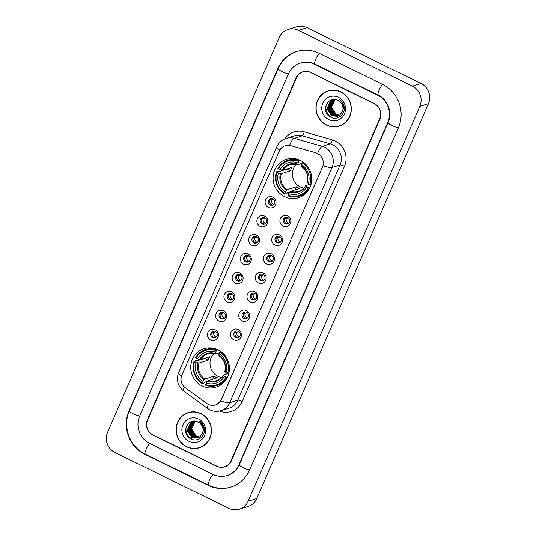 <?xml version="1.0" encoding="UTF-8"?>
<svg xmlns="http://www.w3.org/2000/svg" width="536" height="536" viewBox="0 0 536 536"><rect width="100%" height="100%" fill="white"/><g stroke="black" fill="none" stroke-linecap="round" stroke-linejoin="round"><path stroke-width="0.8" d="M217.951 349.794A20.154 19.256 -107.3 0 0 204.082 348.661A20.154 19.256 -107.3 0 0 190.769 366.343A20.154 19.256 -107.3 0 0 202.199 386.027A20.154 19.256 -107.3 0 0 216.068 387.153A20.154 19.256 -107.3 0 0 229.388 369.478A20.154 19.256 -107.3 0 0 217.951 349.794M300.301 160.405A20.154 19.256 -107.3 0 0 286.432 159.279A20.154 19.256 -107.3 0 0 273.112 176.954A20.154 19.256 -107.3 0 0 284.542 196.645A20.154 19.256 -107.3 0 0 298.418 197.771A20.154 19.256 -107.3 0 0 311.731 180.096A20.154 19.256 -107.3 0 0 300.301 160.405M268.348 207.405A5.702 5.447 72.7 0 1 265.575 199.828A5.702 5.447 72.7 0 1 272.804 197.154A5.702 5.447 72.7 0 1 275.571 204.725A5.702 5.447 72.7 0 1 268.348 207.405M272.985 198.869A3.424 3.27 -107.3 0 0 268.369 201.677A3.424 3.27 -107.3 0 0 272.663 205.214A3.424 3.27 -107.3 0 0 272.985 198.869M260.107 226.346A5.702 5.447 72.7 0 1 257.34 218.768A5.702 5.447 72.7 0 1 264.57 216.088A5.702 5.447 72.7 0 1 267.337 223.666A5.702 5.447 72.7 0 1 260.107 226.346M264.75 217.804A3.424 3.27 -107.3 0 0 260.134 220.618A3.424 3.27 -107.3 0 0 264.429 224.149A3.424 3.27 -107.3 0 0 264.75 217.804M251.873 245.287A5.702 5.447 72.7 0 1 249.106 237.709A5.702 5.447 72.7 0 1 256.335 235.029A5.702 5.447 72.7 0 1 259.102 242.607A5.702 5.447 72.7 0 1 251.873 245.287M256.516 236.745A3.424 3.27 -107.3 0 0 251.9 239.559A3.424 3.27 -107.3 0 0 256.195 243.089A3.424 3.27 -107.3 0 0 256.516 236.745M243.639 264.221A5.702 5.447 72.7 0 1 240.872 256.644A5.702 5.447 72.7 0 1 248.101 253.964A5.702 5.447 72.7 0 1 250.868 261.541A5.702 5.447 72.7 0 1 243.639 264.221M248.282 255.685A3.424 3.27 -107.3 0 0 243.666 258.493A3.424 3.27 -107.3 0 0 247.96 262.03A3.424 3.27 -107.3 0 0 248.282 255.685M235.405 283.162A5.702 5.447 72.7 0 1 232.637 275.584A5.702 5.447 72.7 0 1 239.867 272.904A5.702 5.447 72.7 0 1 242.634 280.482A5.702 5.447 72.7 0 1 235.405 283.162M240.048 274.62A3.424 3.27 -107.3 0 0 235.431 277.434A3.424 3.27 -107.3 0 0 239.726 280.965A3.424 3.27 -107.3 0 0 240.048 274.62M227.17 302.096A5.702 5.447 72.7 0 1 224.403 294.519A5.702 5.447 72.7 0 1 231.632 291.845A5.702 5.447 72.7 0 1 234.4 299.423A5.702 5.447 72.7 0 1 227.17 302.096M231.813 293.56A3.424 3.27 -107.3 0 0 227.197 296.368A3.424 3.27 -107.3 0 0 231.492 299.905A3.424 3.27 -107.3 0 0 231.813 293.56M218.936 321.037A5.702 5.447 72.7 0 1 216.169 313.46A5.702 5.447 72.7 0 1 223.398 310.78A5.702 5.447 72.7 0 1 226.165 318.357A5.702 5.447 72.7 0 1 218.936 321.037M223.579 312.501A3.424 3.27 -107.3 0 0 218.963 315.309A3.424 3.27 -107.3 0 0 223.257 318.846A3.424 3.27 -107.3 0 0 223.579 312.501M210.702 339.978A5.702 5.447 72.7 0 1 207.935 332.4A5.702 5.447 72.7 0 1 215.164 329.72A5.702 5.447 72.7 0 1 217.931 337.298A5.702 5.447 72.7 0 1 210.702 339.978M215.345 331.436A3.424 3.27 -107.3 0 0 210.728 334.25A3.424 3.27 -107.3 0 0 215.023 337.781A3.424 3.27 -107.3 0 0 215.345 331.436M283.155 226.152A5.702 5.447 72.7 0 1 280.382 218.574A5.702 5.447 72.7 0 1 287.611 215.894A5.702 5.447 72.7 0 1 290.378 223.472A5.702 5.447 72.7 0 1 283.155 226.152M287.792 217.609A3.424 3.27 -107.3 0 0 283.175 220.423A3.424 3.27 -107.3 0 0 287.477 223.954A3.424 3.27 -107.3 0 0 287.792 217.609M274.921 245.086A5.702 5.447 72.7 0 1 272.147 237.515A5.702 5.447 72.7 0 1 279.377 234.835A5.702 5.447 72.7 0 1 282.144 242.413A5.702 5.447 72.7 0 1 274.921 245.086M279.558 236.55A3.424 3.27 -107.3 0 0 274.941 239.358A3.424 3.27 -107.3 0 0 279.243 242.895A3.424 3.27 -107.3 0 0 279.558 236.55M266.687 264.027A5.702 5.447 72.7 0 1 263.913 256.449A5.702 5.447 72.7 0 1 271.142 253.769A5.702 5.447 72.7 0 1 273.909 261.347A5.702 5.447 72.7 0 1 266.687 264.027M271.323 255.491A3.424 3.27 -107.3 0 0 266.707 258.298A3.424 3.27 -107.3 0 0 271.008 261.836A3.424 3.27 -107.3 0 0 271.323 255.491M258.453 282.968A5.702 5.447 72.7 0 1 255.679 275.39A5.702 5.447 72.7 0 1 262.908 272.71A5.702 5.447 72.7 0 1 265.675 280.288A5.702 5.447 72.7 0 1 258.453 282.968M263.089 274.425A3.424 3.27 -107.3 0 0 258.473 277.239A3.424 3.27 -107.3 0 0 262.767 280.77A3.424 3.27 -107.3 0 0 263.089 274.425M250.212 301.902A5.702 5.447 72.7 0 1 247.444 294.324A5.702 5.447 72.7 0 1 254.674 291.651A5.702 5.447 72.7 0 1 257.441 299.229A5.702 5.447 72.7 0 1 250.212 301.902M254.855 293.366A3.424 3.27 -107.3 0 0 250.238 296.174A3.424 3.27 -107.3 0 0 254.533 299.711A3.424 3.27 -107.3 0 0 254.855 293.366M241.977 320.843A5.702 5.447 72.7 0 1 239.21 313.265A5.702 5.447 72.7 0 1 246.439 310.585A5.702 5.447 72.7 0 1 249.207 318.163A5.702 5.447 72.7 0 1 241.977 320.843M246.62 312.3A3.424 3.27 -107.3 0 0 242.004 315.114A3.424 3.27 -107.3 0 0 246.299 318.645A3.424 3.27 -107.3 0 0 246.62 312.3M233.743 339.784A5.702 5.447 72.7 0 1 230.976 332.206A5.702 5.447 72.7 0 1 238.205 329.526A5.702 5.447 72.7 0 1 240.972 337.104A5.702 5.447 72.7 0 1 233.743 339.784M238.386 331.241A3.424 3.27 -107.3 0 0 233.77 334.055A3.424 3.27 -107.3 0 0 238.064 337.586A3.424 3.27 -107.3 0 0 238.386 331.241M273.186 205A3.424 3.27 72.7 0 1 271.183 198.561M264.952 223.934A3.424 3.27 72.7 0 1 262.948 217.495M256.717 242.875A3.424 3.27 72.7 0 1 254.714 236.436M248.483 261.809A3.424 3.27 72.7 0 1 246.48 255.37M240.249 280.75A3.424 3.27 72.7 0 1 238.245 274.311M232.014 299.691A3.424 3.27 72.7 0 1 230.011 293.252M223.78 318.625A3.424 3.27 72.7 0 1 221.777 312.187M215.546 337.566A3.424 3.27 72.7 0 1 213.542 331.127M287.993 223.74A3.424 3.27 72.7 0 1 285.99 217.301M279.759 242.681A3.424 3.27 72.7 0 1 277.755 236.242M271.524 261.615A3.424 3.27 72.7 0 1 269.521 255.176M263.29 280.556A3.424 3.27 72.7 0 1 261.287 274.117M255.056 299.497A3.424 3.27 72.7 0 1 253.052 293.058M246.821 318.431A3.424 3.27 72.7 0 1 244.818 311.992M238.587 337.372A3.424 3.27 72.7 0 1 236.584 330.933M315.838 152.847A10.271 9.809 72.7 0 1 317.459 153.477A10.271 9.809 72.7 0 1 322.444 167.111L221.368 399.568A10.271 9.809 72.7 0 1 215.425 404.961A10.271 9.809 72.7 0 1 206.863 403.487L185.369 387.836A10.271 9.809 72.7 0 1 181.892 375.1L279.296 151.085A10.271 9.809 72.7 0 1 285.239 145.691A10.271 9.809 72.7 0 1 290.68 145.638L315.992 152.8L318.84 154.201M230.962 460.839L379.749 118.65A11.41 10.901 -107.3 0 0 374.208 103.502L310.907 72.474A11.41 10.901 -107.3 0 0 303.054 71.837A11.41 10.901 -107.3 0 0 296.448 77.834L147.661 420.023A11.41 10.901 -107.3 0 0 153.196 435.178L216.504 466.199A11.41 10.901 -107.3 0 0 224.356 466.836A11.41 10.901 -107.3 0 0 230.962 460.839M149.631 443.379L212.939 474.407A20.535 19.618 -107.3 0 0 227.07 475.553A20.535 19.618 -107.3 0 0 238.956 464.759L387.742 122.57A20.535 19.618 -107.3 0 0 377.78 95.294L314.471 64.273A20.535 19.618 -107.3 0 0 300.341 63.121A20.535 19.618 -107.3 0 0 288.455 73.914L139.668 416.103A20.535 19.618 -107.3 0 0 149.631 443.379M228.899 508.349A15.216 14.532 -107.3 0 0 239.364 509.2A15.216 14.532 -107.3 0 0 248.168 501.207L419.849 106.369A15.216 14.532 -107.3 0 0 412.465 86.169L298.512 30.324A15.216 14.532 -107.3 0 0 288.046 29.473A15.216 14.532 -107.3 0 0 279.243 37.466L107.562 432.304A15.216 14.532 -107.3 0 0 114.945 452.511L228.899 508.349M239.364 509.2L247.954 506.527A15.216 14.532 -107.3 0 0 256.757 498.534L428.438 103.696A15.216 14.532 -107.3 0 0 421.055 83.489L307.101 27.651A15.216 14.532 -107.3 0 0 296.636 26.8L288.046 29.473M208.182 485.341A32.709 31.242 -107.3 0 0 230.688 487.17A32.709 31.242 -107.3 0 0 249.615 469.985L398.409 127.796A32.709 31.242 -107.3 0 0 382.537 84.353L319.228 53.332A32.709 31.242 -107.3 0 0 296.723 51.503A32.709 31.242 -107.3 0 0 277.789 68.688L129.002 410.877A32.709 31.242 -107.3 0 0 144.874 454.32L208.182 485.341L208.651 485.194M340.849 91.917A18.445 17.621 -107.3 0 0 328.153 90.886A18.445 17.621 -107.3 0 0 315.972 107.066A18.445 17.621 -107.3 0 0 326.431 125.076A18.445 17.621 -107.3 0 0 339.127 126.107A18.445 17.621 -107.3 0 0 351.308 109.934A18.445 17.621 -107.3 0 0 340.849 91.917M328.588 90.758A18.445 17.621 -107.3 0 0 325.345 92.266M200.98 413.598A18.445 17.621 -107.3 0 0 188.283 412.566A18.445 17.621 -107.3 0 0 176.096 428.74A18.445 17.621 -107.3 0 0 186.561 446.756A18.445 17.621 -107.3 0 0 199.258 447.788A18.445 17.621 -107.3 0 0 211.439 431.614A18.445 17.621 -107.3 0 0 200.98 413.598M188.719 412.439A18.445 17.621 -107.3 0 0 185.476 413.939M279.759 150.147A13.313 2.64 23.5 0 1 276.797 146.797C278.693 142.643 281.809 139.842 286.15 138.395A15.216 14.532 72.7 0 1 294.21 138.315L322.243 146.355A15.216 14.532 72.7 0 1 324.649 147.279A15.216 14.532 72.7 0 1 332.032 167.487A13.313 2.64 -156.5 0 1 323.027 165.671L221.475 399.534L220.765 400.861L217.013 404.312M317.573 153.423L317.593 153.437A13.313 3.337 106 0 1 322.243 146.355L330.297 143.842L302.264 135.809A15.216 14.532 -107.3 0 0 294.204 135.883L286.15 138.395M284.804 138.884A19.015 18.164 72.7 0 1 304.227 131.823A3.806 0.951 -74 0 1 302.264 135.809L294.21 138.315A13.313 3.337 106 0 0 289.567 145.323L315.992 152.8M216.913 466.193A11.41 10.901 -107.3 0 0 224.765 466.829A11.41 10.901 -107.3 0 0 231.364 460.833L380.004 118.985A11.41 10.901 -107.3 0 0 374.47 103.83L310.498 72.481A11.41 10.901 -107.3 0 0 302.646 71.844A11.41 10.901 -107.3 0 0 296.046 77.841L147.4 419.688A11.41 10.901 -107.3 0 0 152.941 434.843L216.913 466.193M196.163 448.25A18.445 17.621 -107.3 0 0 199.68 447.647M336.032 126.57A18.445 17.621 -107.3 0 0 339.556 125.967M339.067 125.927A18.258 17.44 -107.3 0 0 351.127 109.92A18.258 17.44 -107.3 0 0 340.775 92.091A18.258 17.44 -107.3 0 0 328.213 91.066A18.258 17.44 -107.3 0 0 316.153 107.079A18.258 17.44 -107.3 0 0 326.504 124.908A18.258 17.44 -107.3 0 0 339.067 125.927L339.925 125.659A18.258 17.44 -107.3 0 0 342.792 124.466M339.456 115.327L335.918 114.469L331.255 107.354L334.92 99.482M339.576 115.247L336.186 114.389L331.523 107.274L335.054 99.495M338.966 115.642L334.846 114.805L330.176 107.689L333.72 99.904L334.437 99.448M339.094 115.568L335.114 114.724L330.451 107.602L334.551 99.448M338.464 115.91L333.767 115.139L329.104 108.024L332.642 100.239L333.935 99.482M338.591 115.85L334.035 115.052L329.372 107.937L332.916 100.158L334.075 99.462M337.941 116.138L332.695 115.475L328.032 108.359L331.57 100.574L333.379 99.596M338.075 116.091L332.963 115.387L328.3 108.272L331.838 100.493L333.513 99.562M342.243 111.856A8.596 8.214 -107.3 0 0 338.075 100.433C327.737 94.597 320.213 112.359 330.545 117.083C337.405 121.237 346.162 113.947 344.058 106.081C343.368 103.307 341.874 101.116 339.576 99.508C343.476 103.214 344.367 107.327 342.243 111.856L339.643 115.2L337.412 116.325L331.623 115.809L326.96 108.694L330.498 100.909L334.23 99.441M337.546 116.285L331.891 115.722L327.228 108.607L330.766 100.822L332.97 99.703M338.484 97.351A12.402 11.846 -107.3 0 0 322.779 103.173A12.402 11.846 -107.3 0 0 328.796 119.642A12.402 11.846 -107.3 0 0 344.507 113.82A12.402 11.846 -107.3 0 0 338.484 97.351M332.106 90.155A18.258 17.44 -107.3 0 0 329.07 90.798L328.213 91.066M332.829 117.96L331.556 117.431L327.536 113.833L325.734 108.62L325.814 106.041M331.797 117.652L327.402 113.873L325.566 107.381M199.198 447.607A18.258 17.44 -107.3 0 0 211.258 431.601A18.258 17.44 -107.3 0 0 200.906 413.765A18.258 17.44 -107.3 0 0 188.344 412.747A18.258 17.44 -107.3 0 0 176.284 428.753A18.258 17.44 -107.3 0 0 186.635 446.589A18.258 17.44 -107.3 0 0 199.198 447.607L200.055 447.339A18.258 17.44 -107.3 0 0 202.923 446.146M199.586 437.008L196.049 436.15L191.386 429.035L195.05 421.155M199.707 436.927L196.317 436.063L191.654 428.947L195.184 421.175M199.097 437.322L194.97 436.485L190.307 429.37L193.851 421.584L194.568 421.122M199.218 437.249L195.245 436.398L190.575 429.282L194.119 421.497L194.682 421.128M198.588 437.59L193.898 436.82L189.235 429.705L192.772 421.919L194.065 421.162M198.715 437.53L194.166 436.733L189.503 429.617L193.04 421.832L194.206 421.142M198.072 437.818L192.826 437.155L188.163 430.04L191.7 422.254L193.509 421.276M198.206 437.765L193.094 437.068L188.431 429.952L191.968 422.167L193.643 421.242M202.374 433.537A8.596 8.214 -107.3 0 0 198.206 422.113C187.868 416.271 180.344 434.033 190.675 438.763C197.529 442.917 206.293 435.627 204.189 427.762C203.499 424.988 202.005 422.79 199.707 421.189C203.606 424.887 204.497 429.008 202.374 433.537L199.774 436.873L197.543 438.006L191.754 437.49L187.091 430.368L190.628 422.589L194.36 421.115M197.677 437.966L192.022 437.403L187.359 430.287L190.896 422.502L193.101 421.383M198.615 419.031A12.402 11.846 -107.3 0 0 182.903 424.854A12.402 11.846 -107.3 0 0 188.927 441.322A12.402 11.846 -107.3 0 0 204.631 435.5A12.402 11.846 -107.3 0 0 198.615 419.031M192.236 411.836A18.258 17.44 -107.3 0 0 189.201 412.479L188.344 412.747M192.96 439.641L191.687 439.105L187.667 435.507L185.865 430.301L185.945 427.715M191.928 439.326L187.533 435.554L185.69 429.061M284.248 220.236A5.702 5.447 -107.3 0 0 284.891 222.313M288.368 217.971L286.164 218.655A4.181 3.993 -107.3 0 0 288.569 223.358M286.164 218.655L284.382 218.125M276.013 239.177A5.702 5.447 -107.3 0 0 276.656 241.254M280.134 236.912L277.929 237.595A4.181 3.993 -107.3 0 0 280.335 242.292M277.929 237.595L276.14 237.066M267.779 258.118A5.702 5.447 -107.3 0 0 268.422 260.188M271.899 255.846L269.695 256.536A4.181 3.993 -107.3 0 0 272.1 261.233M269.695 256.536L267.906 256M259.545 277.052A5.702 5.447 -107.3 0 0 260.188 279.129M263.665 274.787L261.461 275.471A4.181 3.993 -107.3 0 0 263.866 280.174M261.461 275.471L259.672 274.941M251.31 295.993A5.702 5.447 -107.3 0 0 251.954 298.07M255.431 293.721L253.227 294.411A4.181 3.993 -107.3 0 0 255.625 299.108M253.227 294.411L251.438 293.875M243.076 314.927A5.702 5.447 -107.3 0 0 243.719 317.004M247.197 312.662L244.992 313.346A4.181 3.993 -107.3 0 0 247.391 318.049M244.992 313.346L243.203 312.816M234.842 333.868A5.702 5.447 -107.3 0 0 235.485 335.945M238.962 331.603L236.758 332.286A4.181 3.993 -107.3 0 0 239.156 336.99M236.758 332.286L234.969 331.757M273.561 199.225L271.357 199.915A4.181 3.993 -107.3 0 0 273.762 204.611M269.44 201.496A5.702 5.447 -107.3 0 0 270.084 203.573M271.357 199.915L269.568 199.379M265.327 218.165L263.122 218.849A4.181 3.993 -107.3 0 0 265.528 223.552M261.206 220.43A5.702 5.447 -107.3 0 0 261.849 222.507M263.122 218.849L261.334 218.32M257.092 237.106L254.888 237.79A4.181 3.993 -107.3 0 0 257.287 242.486M252.972 239.371A5.702 5.447 -107.3 0 0 253.615 241.448M254.888 237.79L253.099 237.26M248.858 256.041L246.654 256.731A4.181 3.993 -107.3 0 0 249.052 261.427M244.738 258.312A5.702 5.447 -107.3 0 0 245.381 260.382M246.654 256.731L244.865 256.195M240.624 274.981L238.42 275.665A4.181 3.993 -107.3 0 0 240.818 280.368M236.503 277.246A5.702 5.447 -107.3 0 0 237.147 279.323M238.42 275.665L236.631 275.135M232.39 293.916L230.185 294.606A4.181 3.993 -107.3 0 0 232.584 299.302M228.269 296.187A5.702 5.447 -107.3 0 0 228.912 298.264M230.185 294.606L228.396 294.076M224.155 312.856L221.951 313.547A4.181 3.993 -107.3 0 0 224.35 318.243M220.028 315.128A5.702 5.447 -107.3 0 0 220.678 317.198M221.951 313.547L220.162 313.011M215.921 331.797L213.717 332.481A4.181 3.993 -107.3 0 0 216.115 337.184M211.794 334.062A5.702 5.447 -107.3 0 0 212.444 336.139M213.717 332.481L211.928 331.952M296.301 164.177A14.07 13.44 -107.3 0 0 300.348 186.99A14.07 13.44 -107.3 0 0 303.765 188.136M289.855 191.948L287.383 192.719L286.901 193.496L284.603 194.213L284.69 193.59A18.103 17.293 -107.3 0 1 276.871 172.203L278.419 172.96A16.355 15.624 -107.3 0 0 285.373 192.009L287.142 189.67L296.368 186.796A14.07 13.44 -107.3 0 0 297.983 187.727A14.07 13.44 -107.3 0 0 299.698 188.431L290.472 191.305L288.71 193.643A16.355 15.624 -107.3 0 0 306.873 186.91L308.421 187.66A18.103 17.293 -107.3 0 1 288.02 195.225L287.933 195.841A18.861 18.023 -107.3 0 0 299.215 196.169A18.861 18.023 -107.3 0 0 309.305 187.922L308.421 187.66M298.76 161.229L299.276 160.472A18.861 18.023 -107.3 0 0 287.993 160.15A18.861 18.023 -107.3 0 0 277.903 168.391L278.358 168.786A18.103 17.293 -107.3 0 1 298.76 161.229L298.07 162.81A16.355 15.624 -107.3 0 0 279.899 169.544L282.787 170.26L292.013 167.386A14.07 13.44 -107.3 0 0 290.525 170.803L281.3 173.677L278.419 172.96M301.848 163.42L298.036 164.606L298.07 162.81M276.871 172.203L276.422 171.808L278.713 171.091L279.591 171.386L287.001 169.075A18.063 17.259 72.7 0 1 287.048 168.934M299.215 196.169L301.513 195.452A18.861 18.023 -107.3 0 0 305.627 193.543M294.76 158.663A18.861 18.023 -107.3 0 0 290.291 159.433L287.993 160.15M309.815 187.761L309.305 187.922M276.422 171.808A18.861 18.023 -107.3 0 0 284.603 194.213M299.276 160.472L299.979 160.251M288.02 195.225L288.71 193.643M285.373 192.009L284.69 193.59M279.899 169.544L278.358 168.786M306.873 186.91L305.728 185.65L310.076 184.297M289.875 191.928A14.626 13.976 -107.3 0 0 305.842 186.012L305.728 185.65M298.036 164.606L297.882 164.217A14.626 13.976 -107.3 0 0 281.909 170.133M302.974 161.993L302.09 162.857A18.103 17.293 -107.3 0 1 309.902 184.243L310.786 184.505A18.861 18.023 -107.3 0 0 311.094 173.825M310.465 171.795A18.861 18.023 -107.3 0 0 302.606 162.107M309.902 184.243L308.361 183.486A16.355 15.624 -107.3 0 0 301.406 164.438L302.09 162.857M301.406 164.438L301.212 165.852A14.626 13.976 -107.3 0 1 307.329 182.588L308.361 183.486M301.212 165.852L301.373 166.24M287.001 169.075L290.525 170.803M296.368 186.796L295.021 189.885M213.951 353.559A14.07 13.44 -107.3 0 0 217.998 376.379A14.07 13.44 -107.3 0 0 221.415 377.518M207.512 381.331L205.04 382.101L204.558 382.878L202.26 383.595L202.34 382.972A18.103 17.293 -107.3 0 1 194.528 361.586L196.069 362.343A16.355 15.624 -107.3 0 0 203.03 381.391L204.792 379.053L214.018 376.178A14.07 13.44 -107.3 0 0 215.64 377.11A14.07 13.44 -107.3 0 0 217.355 377.813L208.129 380.687L206.36 383.026A16.355 15.624 -107.3 0 0 224.53 376.292L226.071 377.049A18.103 17.293 -107.3 0 1 205.67 384.607L205.59 385.23A18.861 18.023 -107.3 0 0 216.866 385.552A18.861 18.023 -107.3 0 0 226.956 377.31L226.071 377.049M216.41 350.611L216.926 349.854A18.861 18.023 -107.3 0 0 205.65 349.532A18.861 18.023 -107.3 0 0 195.56 357.773L196.015 358.169A18.103 17.293 -107.3 0 1 216.41 350.611L215.727 352.192A16.355 15.624 -107.3 0 0 197.556 358.926L200.437 359.643L209.663 356.768A14.07 13.44 -107.3 0 0 208.176 360.185L198.95 363.06L196.069 362.343M219.499 352.802L215.693 353.988L215.727 352.192M194.528 361.586L194.072 361.19L196.37 360.48L197.248 360.768L204.651 358.463A18.063 17.259 72.7 0 1 204.698 358.316M216.866 385.552L219.164 384.835A18.861 18.023 -107.3 0 0 223.278 382.932M212.417 348.045A18.861 18.023 -107.3 0 0 207.948 348.815L205.65 349.532M227.472 377.15L226.956 377.31M194.072 361.19A18.861 18.023 -107.3 0 0 202.26 383.595M216.926 349.854L217.629 349.633M205.67 384.607L206.36 383.026M203.03 381.391L202.34 382.972M197.556 358.926L196.015 358.169M224.53 376.292L223.378 375.033L227.733 373.679M207.526 381.31A14.626 13.976 -107.3 0 0 223.492 375.394L223.378 375.033M215.693 353.988L215.532 353.599A14.626 13.976 -107.3 0 0 199.566 359.522M220.624 351.375L219.747 352.239A18.103 17.293 -107.3 0 1 227.559 373.625L228.443 373.887A18.861 18.023 -107.3 0 0 228.751 363.207M228.122 361.177A18.861 18.023 -107.3 0 0 220.256 351.489M227.559 373.625L226.018 372.875A16.355 15.624 -107.3 0 0 219.056 353.827L219.747 352.239M219.056 353.827L218.862 355.234A14.626 13.976 -107.3 0 1 224.979 371.977L226.018 372.875M218.862 355.234L219.023 355.623M204.651 358.463L208.176 360.185M214.018 376.178L212.678 379.267M249.682 469.838A6.084 1.206 -156.5 0 1 243.217 467.707A6.084 1.206 -156.5 0 1 239.351 464.745C236.905 470.072 233.026 473.61 227.713 475.352M231.331 486.969C223.559 489.281 215.954 488.671 208.524 485.14A6.084 1.333 -63.9 0 1 209.482 480.209A6.084 1.333 -63.9 0 1 213.107 474.487M208.524 485.14L145.222 454.113A6.084 1.333 -63.9 0 1 146.181 449.188A6.084 1.333 -63.9 0 1 149.799 443.466M145.222 454.113C129.732 446.99 122.201 426.375 129.397 410.864A6.084 1.206 23.5 0 0 133.263 413.826A6.084 1.206 23.5 0 0 139.729 415.956M297.366 51.302C288.515 54.25 282.117 60.039 278.184 68.675A6.084 1.206 23.5 0 0 282.05 71.636A6.084 1.206 23.5 0 0 288.522 73.767M319.396 53.412A6.084 1.333 116.1 0 0 315.778 59.134A6.084 1.333 116.1 0 0 314.82 64.065L378.121 95.086C387.816 99.468 392.721 112.841 388.138 122.556L239.351 464.745M382.704 84.44A6.084 1.333 116.1 0 0 379.086 90.162A6.084 1.333 116.1 0 0 378.121 95.086M398.469 127.648A6.084 1.206 -156.5 0 1 392.004 125.518A6.084 1.206 -156.5 0 1 388.138 122.556M256.757 498.534L248.168 501.207M307.101 27.651L298.512 30.324M421.055 83.489L412.465 86.169M428.438 103.696L419.849 106.369M145.343 454.173L144.874 454.32M129.451 410.737L129.002 410.877M278.244 68.548L277.789 68.688M239.404 464.618L238.956 464.759M314.94 64.126L314.471 64.273M378.248 95.147L377.78 95.294M388.191 122.429L387.742 122.57M242.225 401.464A3.806 0.757 23.5 0 0 237.823 400.164L340.085 164.974A15.216 14.532 -107.3 0 0 332.702 144.774A15.216 14.532 -107.3 0 0 330.297 143.842A3.806 0.951 -74 0 0 332.26 139.863A19.015 18.164 72.7 0 1 344.494 166.274L242.225 401.464A19.015 18.164 72.7 0 1 219.586 411.025M229.019 408.157A15.216 14.532 -107.3 0 0 237.823 400.164L229.77 402.677A15.216 14.532 72.7 0 1 220.966 410.67L229.019 408.157M220.765 400.861A13.313 2.64 23.5 0 0 229.77 402.677L332.032 167.487L340.085 164.974A3.806 0.757 23.5 0 1 344.494 166.274M181.57 375.93A13.313 2.64 -156.5 0 1 178.622 372.58L276.797 146.797M184.444 387.072A13.313 2.419 126.1 0 0 183.64 391.005C177.677 386.034 176.009 379.89 178.622 372.58M208.43 404.425A13.313 2.419 126.1 0 0 207.586 408.445L183.64 391.005M304.227 131.823L332.26 139.863M281.3 173.677A14.07 13.44 -107.3 0 0 287.142 189.67M297.902 164.559A14.07 13.44 -107.3 0 0 290.07 164.519A14.07 13.44 -107.3 0 0 282.787 170.26M280.429 173.557A14.626 13.976 -107.3 0 0 286.539 190.293M290.472 191.305A14.07 13.44 -107.3 0 0 298.438 191.392A14.07 13.44 -107.3 0 0 305.647 185.778M198.95 363.06A14.07 13.44 -107.3 0 0 204.792 379.053M215.552 353.948A14.07 13.44 -107.3 0 0 207.727 353.901A14.07 13.44 -107.3 0 0 200.437 359.643M198.079 362.939A14.626 13.976 -107.3 0 0 204.196 379.676M208.129 380.687A14.07 13.44 -107.3 0 0 216.095 380.774A14.07 13.44 -107.3 0 0 223.304 375.16M300.984 62.92C305.641 61.526 310.25 61.908 314.82 64.065M129.397 410.864L278.184 68.675M229.435 474.816L227.07 475.553M207.586 408.445L209.837 409.805C213.435 411.514 217.14 411.802 220.966 410.67M298.438 191.392C301.5 190.407 303.905 188.511 305.654 185.697M290.07 164.519L297.956 164.606M301.265 166.234C306.639 170.314 308.595 175.667 307.135 182.3M216.095 380.774C219.15 379.79 221.556 377.893 223.311 375.079M207.727 353.901L215.613 353.995M218.923 355.616C224.296 359.696 226.252 365.05 224.785 371.683"/></g></svg>
